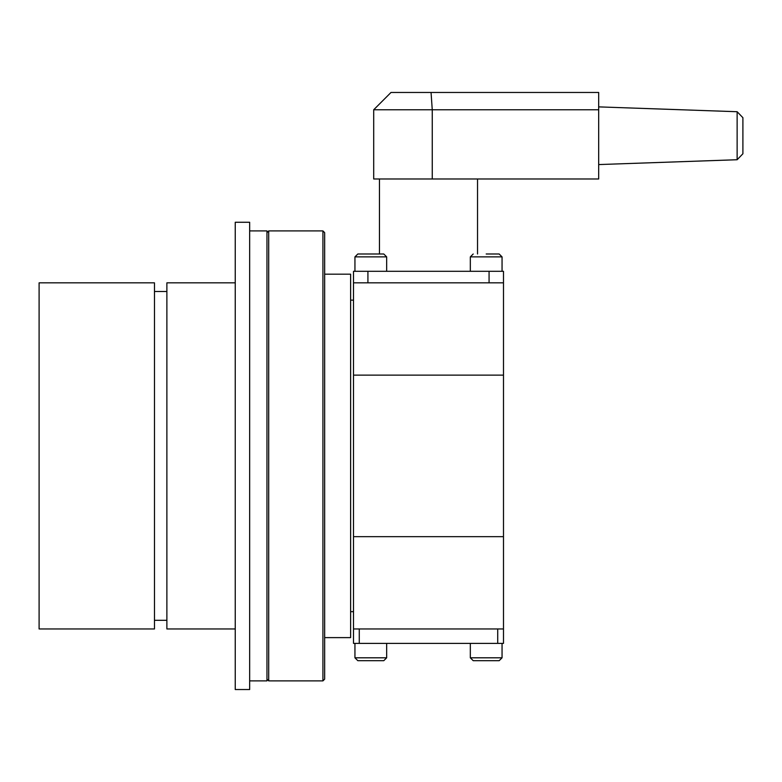 <?xml version="1.0" encoding="UTF-8"?>
<svg xmlns="http://www.w3.org/2000/svg" width="782" height="782" viewBox="0 0 782 782"><rect width="100%" height="100%" fill="white"/><g stroke="black" fill="none" stroke-linecap="round" stroke-linejoin="round"><path stroke-width="1.17" d="M324.657 274.179L350.619 274.179L350.619 637.623L324.657 637.623M235.245 282.83L166.879 282.83L166.879 628.963L235.245 628.963M154.474 282.83L154.474 628.963L39.1 628.963L39.1 282.83L154.474 282.83M350.619 300.141L353.503 300.141M350.619 611.661L353.503 611.661M503.491 282.83L353.503 282.83L353.503 271.295L353.503 628.963L503.491 628.963L503.491 271.295L489.073 271.295L489.073 282.83M353.503 536.667L503.491 536.667M353.503 375.135L503.491 375.135M268.705 680.887L268.705 230.915L322.927 230.915L324.657 232.645L324.657 679.157L322.927 680.887L268.705 680.887L266.965 679.157M249.663 680.887L266.965 680.887L266.965 230.915L249.663 230.915M249.663 222.264L235.245 222.264L235.245 689.538L249.663 689.538L249.663 222.264M367.921 282.83L367.921 271.295L353.503 271.295M367.921 271.295L489.073 271.295M502.054 256.877L499.17 253.994L486.189 253.994L499.17 253.994L502.054 256.877L502.054 271.295L502.054 256.877L470.324 256.877L470.324 271.295M486.189 253.994L499.17 253.994M354.94 256.877L357.833 253.994L383.786 253.994L357.833 253.994L379.466 253.994L357.833 253.994L354.94 256.877L354.94 271.295L354.94 256.877L386.67 256.877L386.67 271.295M737.133 159.733L742.9 153.771L742.9 117.691L737.133 111.718L737.133 159.733L598.68 164.572M598.68 109.773L598.68 92.462L391 92.462L373.698 109.773L598.68 109.773L598.68 178.99L432.25 178.99L432.25 109.773L431.058 92.462M373.698 109.773L373.698 178.99L432.25 178.99M497.723 628.963L497.723 643.391L503.491 643.391L503.491 628.963M497.723 643.391L359.27 643.391L359.27 628.963M353.503 628.963L353.503 643.391L359.27 643.391M354.94 657.809L354.94 643.391L354.94 657.809L357.833 660.692L383.786 660.692L386.67 657.809L386.67 643.391L386.67 657.809L354.94 657.809L357.833 660.692M502.054 643.391L502.054 657.809L470.324 657.809L470.324 643.391M473.208 660.692L470.324 657.809L473.208 660.692L499.17 660.692L502.054 657.809L499.17 660.692M322.927 230.915L322.927 680.887M154.474 291.49L166.879 291.49M154.474 620.312L166.879 620.312M268.705 230.915L266.965 232.645M470.324 256.877L473.208 253.994M386.67 256.877L383.786 253.994M379.466 178.99L379.466 253.994M737.133 111.718L598.68 106.88M477.528 178.99L477.528 253.994M386.67 657.809L383.786 660.692"/></g></svg>
